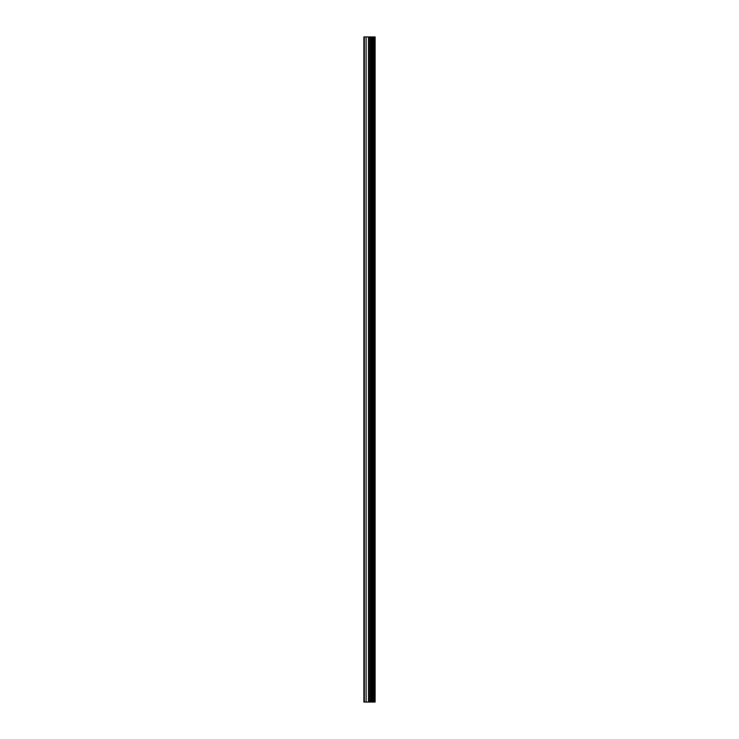 <?xml version="1.0" encoding="UTF-8"?>
<svg xmlns="http://www.w3.org/2000/svg" width="739" height="739" viewBox="0 0 739 739"><rect width="100%" height="100%" fill="white"/><g stroke="black" fill="none" stroke-linecap="round" stroke-linejoin="round"><path stroke-width="1.11" d="M369.869 702.05L375.107 702.05L375.107 36.95L363.893 36.95L363.893 702.05L369.869 702.05L369.869 36.95M374.728 702.05L374.728 36.95M373.601 702.05L373.601 36.95M372.659 702.05L372.659 36.95M371.948 702.05L371.948 36.95M371.006 702.05L371.006 36.95M369.648 702.05L369.648 36.95M368.465 702.05L368.465 36.95M366.11 702.05L366.11 36.95M364.336 702.05L364.336 36.95"/></g></svg>
